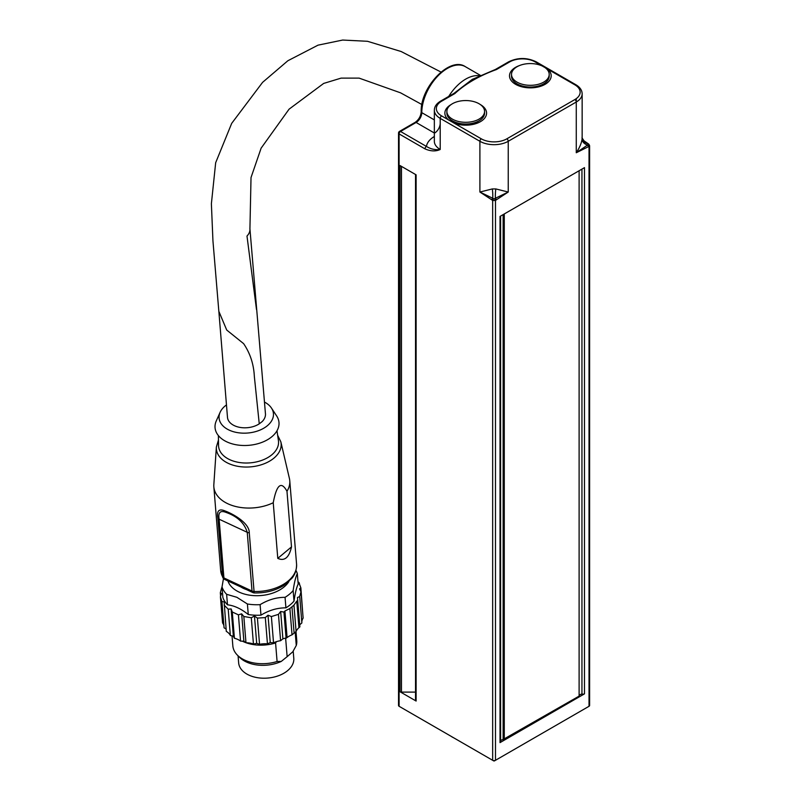 <?xml version="1.0" encoding="UTF-8"?>
<svg xmlns="http://www.w3.org/2000/svg" width="801" height="801" viewBox="0 0 801 801"><rect width="100%" height="100%" fill="white"/><g stroke="black" fill="none" stroke-linecap="round" stroke-linejoin="round"><path stroke-width="1.2" d="M451.123 736.319A18.844 10.874 -0 0 0 452.375 737.12A18.844 10.874 -0 0 0 453.817 737.871M579.113 695.648A4.486 2.583 0 0 1 581.947 694.016L581.947 169.111M500.605 216.07L500.605 741.806A2.002 1.161 180 0 1 500.024 742.617L584.49 693.846L584.49 167.639L500.024 216.41L500.024 740.985M500.605 740.745A4.486 2.583 0 0 1 503.138 739.513L504.27 739.323L504.27 213.957M503.138 214.608L503.138 739.323M578.943 696.209L503.298 739.413M584.49 693.846A2.002 1.161 180 0 1 581.947 693.986M579.113 170.753L579.113 696.119L504.109 739.413M415.529 692.114L401.471 692.114A2.002 1.161 180 0 1 400.059 691.784L416.12 701.055A2.002 1.161 180 0 1 415.529 700.234L415.529 174.498M587.894 706.943L589.025 706.292L587.894 706.943M493.786 760.95L492.655 760.299L493.786 760.95L495.489 760.299A2.002 1.161 180 0 1 492.655 760.299L399.108 706.292A2.002 1.161 180 0 1 398.528 705.471L398.528 133.106A2.002 1.161 0 0 0 399.108 133.927L425.011 148.886C430.718 151.349 435.784 151.549 440.21 149.477C435.313 150.127 430.718 149.116 426.432 146.423A2.002 1.161 120 0 0 425.011 148.886M583.899 140.766L587.564 143.519A1.602 0.801 -54 0 1 588.014 143.579L588.875 144.23A1.602 0.771 127.4 0 0 588.274 144.22L588.274 144.57A1.602 1.061 68.6 0 1 589.025 146.493L589.616 145.692L589.616 705.471A2.002 1.161 180 0 1 589.025 706.292L494.357 760.95M416.12 701.055L416.12 174.838L400.059 165.567L400.059 691.784M517.005 82.113A18.844 10.874 180 0 1 511.509 74.443A18.844 10.874 180 0 1 523.163 64.39A18.844 10.874 180 0 1 543.699 66.763A18.844 10.874 180 0 1 549.196 74.443A18.844 10.874 180 0 1 537.541 84.495A18.844 10.874 180 0 1 517.005 82.113M549.196 74.443L549.196 76.155A18.844 10.874 180 0 1 543.679 83.845A18.844 10.874 180 0 1 517.025 83.845A18.844 10.874 180 0 1 517.005 83.835A18.844 10.874 180 0 1 511.509 76.155L511.509 74.443M452.425 119.139A18.844 10.874 180 0 1 446.878 111.429A18.844 10.874 180 0 1 458.492 101.387A18.844 10.874 180 0 1 479.018 103.719A18.844 10.874 180 0 1 484.565 111.429A18.844 10.874 180 0 1 472.95 121.472A18.844 10.874 180 0 1 452.425 119.139M484.565 111.429L484.565 113.141A18.844 10.874 180 0 1 479.048 120.831A18.844 10.874 180 0 1 452.425 120.851A18.844 10.874 180 0 1 452.405 120.831A18.844 10.874 180 0 1 446.878 113.141L446.878 111.429M495.429 69.457A2.002 1.161 60 0 1 496.43 69.557L509.656 61.917A2.002 1.161 -120 0 0 508.655 61.817L495.429 69.457L472.19 79.449L453.857 93.457A2.002 1.161 60 0 1 454.858 93.557C465.531 83.715 479.388 75.715 496.43 69.557M453.857 93.457L440.63 101.096C436.505 103.579 434.412 106.603 434.342 110.198A20.045 11.574 0 0 0 440.21 118.378L479.899 141.286A2.002 1.161 -60 0 1 481.311 138.833L441.631 115.925A18.043 10.413 180 0 1 441.631 101.196L454.858 93.557M574.858 84.826A2.002 1.161 120 0 1 575.859 84.726L536.169 61.817A2.002 1.161 120 0 0 535.168 61.917L574.858 84.826A18.043 10.413 180 0 1 574.858 99.554L506.823 138.833A18.043 10.413 180 0 1 481.311 138.833M494.377 198.788L493.766 198.788A1.602 0.771 127.4 0 0 492.655 200.49L495.489 200.49A1.602 0.771 -127.4 0 0 494.377 198.788L495.398 198.268A1.602 0.801 54 0 1 496.31 199.86L508.245 192.03L495.398 198.268A8.02 1.111 92.7 0 1 495.819 188.936L492.325 188.936L479.899 192.03L491.824 199.86A1.602 0.801 -54 0 1 492.735 198.268L479.899 192.03L479.899 141.286A20.045 11.574 0 0 0 508.245 141.286A2.002 1.161 -120 0 0 506.823 138.833M519.418 65.582A20.846 12.035 0 0 0 515.614 84.335A20.846 12.035 0 0 0 545.091 84.335L545.091 84.335A20.846 12.035 0 0 0 547.684 69.146M541.937 65.822A20.846 12.035 0 0 0 541.286 65.582M454.147 123.154A20.846 12.035 0 0 0 480.46 121.652L480.46 121.652A20.846 12.035 0 0 0 480.33 104.551M451.123 104.551A20.846 12.035 0 0 0 448.39 119.83M520.6 86.468A10.423 6.018 180 0 1 520.189 85.667M540.515 85.667A10.423 6.018 180 0 1 540.104 86.468M493.766 198.788L492.735 198.268A8.02 1.111 -92.7 0 0 492.325 188.936M582.067 137.121L582.067 139.134C581.466 143.289 579.534 147.825 576.269 152.751L588.204 146.813A1.602 1.041 -113.2 0 0 587.564 145.051L576.269 152.751L576.269 102.017A2.002 1.161 -120 0 0 574.858 99.554M582.147 138.052A8.02 7.019 -10.3 0 0 582.167 138.132A8.02 7.019 -10.3 0 0 587.564 143.519L588.274 144.22M588.274 144.57L587.564 145.051A8.02 5.937 -172.6 0 1 582.067 139.134M434.342 136.5A28.065 16.2 0 0 0 426.432 146.423L400.53 131.474L416.12 122.473A2.002 1.161 -120 0 0 415.118 122.373L399.529 131.374A2.002 1.161 60 0 1 400.53 131.474A2.002 1.161 120 0 0 399.108 133.927L399.108 706.292L400.24 706.943M575.859 84.726C579.984 87.209 582.077 90.243 582.147 93.827A20.045 11.574 0 0 1 576.269 102.017L508.245 141.286L508.245 192.03L495.819 188.936M582.147 138.032L582.147 93.827M455.969 123.785A10.423 6.018 180 0 1 455.429 122.583M476.024 122.583A10.423 6.018 180 0 1 475.474 123.785M227.925 580.955A32.07 20.325 -4.7 0 0 239.129 592.099A32.07 20.325 -4.7 0 0 288.921 581.506M241.001 587.043A25.051 15.88 -4.7 0 0 246.378 589.556M265.401 413.216A18.844 12.285 174 0 1 265.461 413.706A18.844 12.285 174 0 1 262.237 421.516M262.257 421.516L259.254 423.819L254.338 376.38C253.727 364.185 250.152 353.271 243.624 343.649L226.723 330.042L218.843 311.329M249.892 228.465A18.844 11.945 -4.7 0 1 249.932 228.836A18.844 11.945 -4.7 0 1 249.942 228.986A18.844 11.945 -4.7 0 1 246.988 236.055L256.49 309.506M259.254 423.829A18.844 11.945 175.3 0 1 239.319 427.273A18.844 11.945 175.3 0 1 227.484 417.341L218.923 312.28M277.777 558.367L273.241 502.738C276.655 484.585 281.231 480.76 286.978 491.273L291.504 546.903L277.777 558.367C284.505 561.431 289.081 557.616 291.504 546.903M218.453 440.069L216.37 447.048A32.481 20.586 175.3 0 0 228.365 463.389A32.481 20.586 175.3 0 0 273.952 458.112A32.481 20.586 175.3 0 0 280.831 441.802L289.411 478.457A38.088 24.13 175.3 0 1 289.762 480.72A38.088 24.13 175.3 0 1 286.978 491.273M273.241 502.738A38.088 24.13 175.3 0 1 234.933 506.302A38.088 24.13 175.3 0 1 213.847 486.898A38.088 24.13 175.3 0 1 213.837 484.615L216.37 447.048M249.271 532.765C249.511 523.534 234.323 514.392 225.001 510.928C218.983 508.405 216.6 510.808 217.862 518.117L222.648 576.84A4.005 2.984 151.1 0 0 222.928 577.771L222.928 577.771A4.005 4.005 0 0 0 224.741 579.473A4.005 2.073 115 0 1 223.92 577.942L219.134 519.208C218.042 512.51 220.265 510.217 225.782 512.32C237.246 516.285 244.395 522.943 247.239 532.315L252.025 591.038A4.005 2.543 -4.7 0 0 254.057 591.488L249.271 532.765A4.005 2.543 175.3 0 1 247.239 532.315L219.134 519.208A4.005 2.543 -4.7 0 1 217.862 518.117M254.428 592.94A4.005 0.531 -88.4 0 1 254.057 591.488A38.088 24.13 175.3 0 0 296.57 564.164C296.73 572.865 292.605 577.401 291.864 578.342L283.764 585.461C275.284 590.637 265.501 593.13 254.428 592.94A4.005 4.005 0 0 1 252.846 592.57A4.005 2.073 -65 0 1 252.025 591.038L223.92 577.942A4.005 2.543 -4.7 0 1 222.648 576.84A38.088 24.13 175.3 0 1 220.655 570.352L213.847 486.898M264.49 402.072A27.264 17.272 175.3 0 1 271.479 408.079L276.685 415.989A32.07 20.325 175.3 0 1 271.899 436.685A32.07 20.325 175.3 0 1 232.21 443.854A32.07 20.325 175.3 0 1 216.28 420.905L220.135 412.265A27.264 17.272 175.3 0 1 225.121 405.957A27.264 17.272 175.3 0 1 226.473 404.895M271.479 408.079A27.264 17.272 175.3 0 1 267.414 425.671A27.264 17.272 175.3 0 1 233.672 431.769A27.264 17.272 175.3 0 1 220.135 412.265M276.986 430.778L278.438 440.67A30.068 19.054 175.3 0 1 271.879 454.748A30.068 19.054 175.3 0 1 229.677 459.634A30.068 19.054 175.3 0 1 218.553 445.546L218.373 435.554M293.196 651.133L293.787 658.352A27.665 17.532 175.3 0 1 278.738 675.643A27.665 17.532 175.3 0 1 248.851 675.093A27.665 17.532 175.3 0 1 238.648 662.848L238.077 655.819M220.595 596.194L220.315 592.74L221.557 593.551L220.415 596.675L222.558 622.948A16.04 10.163 -4.7 0 1 223.89 625.611M226.102 629.065L224.07 627.804L221.927 601.531L224.15 601.881L226.293 631.368A16.04 10.163 -4.7 0 1 230.358 635.483L228.215 609.211L231.129 608.93L232.28 611.984L234.423 638.257L233.361 636.284L230.358 635.483M233.361 636.284L231.129 608.93M238.418 614.848L241.662 613.846L243.834 616.49L245.977 642.762L243.884 641.19L240.56 641.12L238.418 614.848L232.28 611.984M243.884 641.19L241.662 613.846M251.304 617.761L254.468 616.019L257.411 618.082L259.554 644.344L256.7 643.373L253.446 644.034L251.304 617.761L243.834 616.49M256.7 643.373L254.468 616.019M265.311 617.601L268.015 615.208L271.389 616.56L273.531 642.823L270.247 642.562L267.454 643.874L265.311 617.601L257.411 618.082M270.247 642.562L268.015 615.208M301.837 622.497A16.04 10.163 -4.7 0 1 303.128 618.112L300.986 591.839L299.564 588.875L300.876 587.914L302.828 614.487M299.504 584.73L299.364 583.058L297.972 581.566M271.389 616.56L278.458 614.357L280.66 611.503L283.954 612.084A46.258 24.37 -64.1 0 1 284.936 611.003L289.892 608.53A40.461 21.317 -64.1 0 1 291.964 606.808A40.461 20.506 -65.9 0 1 293.947 605.145L296.75 601.13A46.258 23.449 -65.9 0 1 297.732 600.59L297.451 597.486L299.724 596.605L301.867 622.948L299.704 624.82M297.732 600.59L299.874 626.893L298.923 627.724A16.04 10.163 -4.7 0 0 296.09 631.458L292.035 634.833A16.04 10.163 -4.7 0 0 287.098 637.586L282.893 638.858L280.6 640.71A16.04 10.163 -4.7 0 0 273.531 642.823M267.454 643.874A16.04 10.163 -4.7 0 0 259.554 644.344M253.446 644.034A16.04 10.163 -4.7 0 0 245.977 642.762M240.56 641.12A16.04 10.163 -4.7 0 0 234.423 638.257M224.15 605.095L228.215 609.211M220.415 596.675L221.927 601.531M222.037 587.163L221.577 587.974M221.587 588.114L220.315 592.74M300.876 587.914L299.334 583.799M300.986 591.839L299.694 596.294M293.947 605.145L296.09 631.458M280.6 640.71L278.458 614.357M295.959 570.472A38.488 24.39 175.3 0 1 297.321 573.586L298.172 584.089C296.58 587.273 295.189 592.94 294.007 601.09A38.488 24.39 175.3 0 1 285.917 607.849C277.396 607.799 269.076 610.242 260.966 615.158A38.488 24.39 175.3 0 1 248.26 614.507C241.131 608.79 234.202 605.556 227.484 604.815A38.488 24.39 175.3 0 1 222.868 597.406L222.017 586.893L223.489 578.552M227.484 604.815L226.623 594.302A38.488 24.39 175.3 0 1 222.017 586.893M260.966 615.158L260.105 604.655A38.488 24.39 175.3 0 1 247.409 603.994L236.866 597.296L226.623 594.302M247.409 603.994L248.26 614.507M294.007 601.09L293.146 590.587A38.488 24.39 175.3 0 1 285.056 597.336C276.535 597.296 268.225 599.729 260.105 604.655M285.056 597.336L285.917 607.849M297.321 573.586C295.729 576.77 294.337 582.437 293.146 590.587M296.02 631.518L296.77 640.69A32.07 20.325 175.3 0 1 296.27 645.476L292.786 651.804L287.138 656.68L281.241 661.436L277.086 661.496A32.07 20.325 175.3 0 1 237.426 655.168A32.07 20.325 175.3 0 1 232.841 645.896L232.03 635.924M295.189 632.229L296.27 645.476M242.343 641.16A32.07 20.325 -4.7 0 0 243.164 641.551A32.07 20.325 -4.7 0 0 245.857 642.672M246.107 642.762A32.07 20.325 -4.7 0 0 275.574 642.953L276.535 641.621M292.035 634.833L289.892 608.53M286.097 638.397L283.954 612.084M282.893 638.858L280.66 611.503M291.964 606.808L294.107 633.17M277.086 661.496L275.574 642.953M285.657 638.457L287.138 656.68M237.426 655.168L239.649 657.401A29.757 18.854 -4.7 0 0 281.241 661.436M500.024 742.617L500.024 216.41M401.471 692.114L401.471 166.388M458.723 124.475A10.323 5.957 180 0 1 458.442 124.315A10.323 5.957 180 0 1 458.422 124.315L452.405 120.831M479.048 120.831L473.021 124.315A10.323 5.957 180 0 1 472.72 124.475M474.592 123.404A8.911 5.146 180 0 1 474.382 124.085M457.061 124.085A8.911 5.146 180 0 1 456.86 123.404M434.342 119.9L421.787 112.651A2.002 1.161 180 0 1 421.196 111.83C420.155 87.179 449.932 55.95 465.341 66.673L480.82 75.614M434.342 132.996L416.12 122.473A8.02 4.626 120 0 0 421.787 112.651A36.075 20.826 -60 0 1 437.536 76.345A36.075 20.826 -60 0 1 465.341 66.673M440.63 101.096A2.002 1.161 60 0 1 441.631 101.196M434.342 110.198L434.342 141.296A20.045 11.574 180 0 0 440.21 149.477L440.21 118.378A2.002 1.161 -60 0 1 441.631 115.925M509.656 61.917A18.043 10.413 180 0 1 535.168 61.917M491.824 199.86L492.655 200.49L492.655 760.299M480.049 75.915A36.075 20.826 120 0 0 448.71 96.43M440.21 123.294A8.02 4.626 -60 0 1 434.542 133.106M495.489 760.299L495.489 200.49L496.31 199.86M588.204 146.813L589.025 146.493L589.025 706.292M576.269 102.017L576.269 98.633M296.75 601.13L298.923 627.724M284.936 611.003L287.098 637.586M538.292 86.959L543.679 83.845M522.412 86.959L517.025 83.845M456.81 123.374L456.81 124.025M474.643 123.374L474.643 124.025M536.169 61.817C526.998 57.422 517.826 57.422 508.655 61.817M473.011 78.999L472.179 79.439M584.029 140.846L588.004 143.579M588.875 144.23L589.616 145.692M421.196 111.83C420.785 116.275 418.763 119.79 415.118 122.373M399.529 131.374A2.002 2.002 0 0 0 398.528 133.106M584.029 140.856L582.157 138.052M441.001 72.06L401.131 51.514L367.479 41.292L342.688 40.05L318.027 45.156L287.879 60.736L262.578 82.363L231.689 123.364L215.669 162.723L211.384 203.744L212.946 240.891L218.863 311.619M421.907 104.551L400.58 92.836L359.078 78.108L341.146 78.108L323.674 83.424L289.071 109.176L261.126 148.155L251.023 177.542L249.922 228.996M265.441 413.706L249.932 228.836M289.762 480.72L296.57 564.164M252.846 592.57L224.741 579.473M222.928 577.771L220.655 570.352M280.831 441.802L277.637 435.243"/></g></svg>
